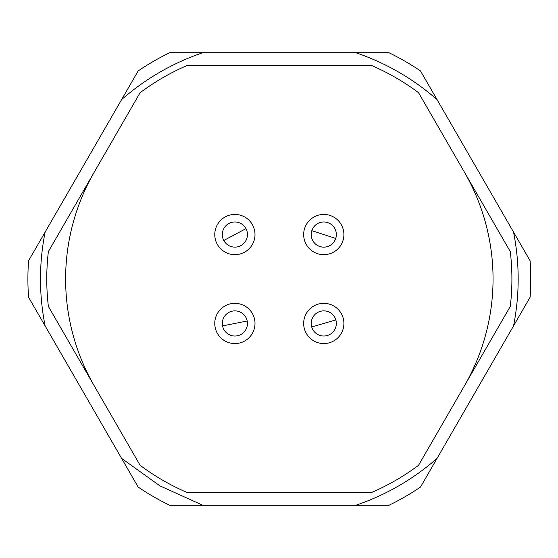 <?xml version="1.0" encoding="UTF-8"?>
<svg xmlns="http://www.w3.org/2000/svg" width="558" height="558" viewBox="0 0 558 558"><rect width="100%" height="100%" fill="white"/><g stroke="black" fill="none" stroke-linecap="round" stroke-linejoin="round"><path stroke-width="0.84" d="M45.128 325.921L28.563 297.233A251.428 251.428 0 0 1 28.563 260.767L121.595 99.631C145.589 78.636 172.68 62.998 202.861 52.71L355.802 52.71C385.983 62.998 413.073 78.636 437.067 99.631L513.534 232.079C519.721 263.362 519.721 294.638 513.534 325.921L437.067 458.369C413.073 479.364 385.983 495.002 355.802 505.29L202.861 505.29L159.902 485.858L121.595 458.369L45.128 325.921C38.941 294.638 38.941 263.362 45.128 232.079M121.595 458.369L138.161 487.057A251.428 251.428 0 0 0 169.737 505.29L202.861 505.29M355.802 505.29L388.926 505.29A251.428 251.428 0 0 0 420.502 487.057L437.067 458.369M513.534 325.921L530.1 297.233A251.428 251.428 0 0 0 530.1 260.767L513.534 232.079M437.067 99.631L420.502 70.943A251.428 251.428 0 0 0 388.926 52.71L355.802 52.71M202.861 52.71L169.737 52.71A251.428 251.428 0 0 0 138.161 70.943L121.595 99.631M247.452 323.445A12.569 12.569 0 0 1 222.551 325.893A12.569 12.569 0 0 1 233.656 310.939A12.569 12.569 0 0 1 247.452 323.445A12.569 12.569 0 0 1 222.551 325.893L247.215 321.003M247.452 234.555A12.569 12.569 0 0 1 223.8 240.484A12.569 12.569 0 0 1 231.828 222.356A12.569 12.569 0 0 1 247.452 234.555A12.569 12.569 0 0 1 223.8 240.484L245.966 228.62M336.348 323.445A12.569 12.569 0 0 1 311.72 326.995A12.569 12.569 0 0 1 321.987 311.001A12.569 12.569 0 0 1 336.348 323.445A12.569 12.569 0 0 1 311.72 326.995L335.839 319.894M311.824 230.663A12.569 12.569 0 0 1 336.348 234.555A12.569 12.569 0 0 1 321.813 246.971A12.569 12.569 0 0 1 311.824 230.663L335.735 238.44A12.569 12.569 0 0 1 311.204 234.555M464.416 385.857A213.714 213.714 0 0 0 464.416 172.143M94.246 172.143A213.714 213.714 0 0 0 94.246 385.857M254.999 323.445A20.116 20.116 0 0 1 234.883 343.561A20.116 20.116 0 0 1 214.767 323.445A20.116 20.116 0 0 1 234.883 303.336A20.116 20.116 0 0 1 254.999 323.445M254.999 234.555A20.116 20.116 0 0 1 234.883 254.664A20.116 20.116 0 0 1 214.767 234.555A20.116 20.116 0 0 1 234.883 214.439A20.116 20.116 0 0 1 254.999 234.555M343.895 323.445A20.116 20.116 0 0 1 323.779 343.561A20.116 20.116 0 0 1 303.664 323.445A20.116 20.116 0 0 1 323.779 303.336A20.116 20.116 0 0 1 343.895 323.445M343.895 234.555A20.116 20.116 0 0 1 323.779 254.664A20.116 20.116 0 0 1 303.664 234.555A20.116 20.116 0 0 1 323.779 214.439A20.116 20.116 0 0 1 343.895 234.555M510.284 251.588A232.574 232.574 0 0 1 510.284 306.412L418.549 465.302A232.574 232.574 0 0 1 371.07 492.714L187.593 492.714A232.574 232.574 0 0 1 140.114 465.302L48.379 306.412A232.574 232.574 0 0 1 48.379 251.588L140.114 92.698A232.574 232.574 0 0 1 187.593 65.286L371.07 65.286A232.574 232.574 0 0 1 418.549 92.698L510.284 251.588"/></g></svg>
